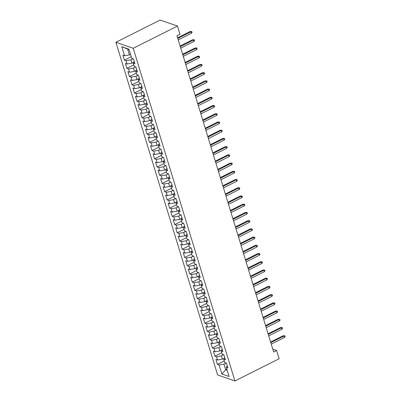 <?xml version="1.0" encoding="UTF-8"?>
<svg xmlns="http://www.w3.org/2000/svg" width="401" height="401" viewBox="0 0 401 401"><rect width="100%" height="100%" fill="white"/><g stroke="black" fill="none" stroke-linecap="round" stroke-linejoin="round"><path stroke-width="0.6" d="M115.909 42.28L217.618 374.95L234.926 380.95L133.217 48.28L115.909 42.28L160.154 20.05L177.458 26.05L133.217 48.28M129.127 49.679L121.789 46.747L124.556 55.789L122.896 55.213L124.405 60.145L126.064 60.721L127.072 64.01L125.408 63.433L126.916 68.37L128.581 68.942L129.583 72.235L127.924 71.659L129.433 76.591L131.092 77.167L132.099 80.456L130.435 79.879L131.944 84.811L133.608 85.388L134.611 88.676L132.952 88.1L134.46 93.037L136.119 93.608L137.127 96.902L135.463 96.325L136.972 101.258L138.636 101.834L139.638 105.122L137.979 104.546L139.488 109.478L141.147 110.054L142.155 113.343L140.49 112.766L141.999 117.704L143.663 118.275L144.666 121.568L143.007 120.992L144.515 125.924L146.175 126.5L147.182 129.789L145.518 129.212L147.027 134.145L148.691 134.721L149.693 138.009L148.034 137.433L149.543 142.37L151.202 142.946L152.21 146.235L150.545 145.658L152.054 150.591L153.718 151.167L154.721 154.455L153.062 153.879L154.57 158.811L156.23 159.387L157.237 162.676L155.573 162.099L157.082 167.037L158.746 167.613L159.748 170.901L158.089 170.325L159.598 175.257L161.257 175.833L162.265 179.122L160.6 178.545L162.109 183.478L163.773 184.054L164.776 187.342L163.117 186.771L164.626 191.703L166.285 192.28L167.292 195.568L165.628 194.991L167.137 199.924L168.801 200.5L169.803 203.788L168.144 203.212L169.653 208.144L171.312 208.72L172.32 212.009L170.656 211.437L172.164 216.37L173.828 216.946L174.831 220.234L173.172 219.658L174.681 224.59L176.34 225.167L177.347 228.455L175.683 227.878L177.192 232.811L178.856 233.387L179.859 236.675L178.199 236.104L179.708 241.036L181.367 241.613L182.375 244.901L180.711 244.324L182.219 249.257L183.884 249.833L184.886 253.121L183.227 252.545L184.736 257.477L186.395 258.054L187.402 261.342L185.738 260.77L187.247 265.703L188.911 266.279L189.914 269.567L188.254 268.991L189.763 273.923L191.422 274.5L192.43 277.788L190.766 277.211L192.274 282.144L193.939 282.72L194.941 286.008L193.282 285.437L194.791 290.369L196.45 290.946L197.457 294.234L195.793 293.657L197.302 298.59L198.966 299.166L199.969 302.454L198.31 301.878L199.818 306.815L201.477 307.387L202.485 310.675L200.821 310.103L202.33 315.036L203.994 315.612L204.996 318.9L203.337 318.324L204.846 323.256L206.505 323.833L207.512 327.121L205.848 326.544L207.357 331.482L209.021 332.053L210.024 335.346L208.365 334.77L209.873 339.702L211.533 340.279L212.54 343.567L210.876 342.99L212.385 347.923L214.049 348.499L215.051 351.787L213.392 351.211L214.901 356.148L216.56 356.72L217.568 360.013L215.903 359.436L217.412 364.369L224.284 360.915M121.789 46.747L128.997 49.243L131.759 58.285L133.418 58.862L134.926 63.794L133.267 63.218L134.275 66.506L135.934 67.082L137.443 72.015L135.784 71.443L136.786 74.731L138.445 75.308L139.954 80.24L138.295 79.664L139.302 82.952L140.962 83.528L142.47 88.461L140.811 87.884L141.814 91.172L143.473 91.749L144.982 96.686L143.322 96.11L144.33 99.398L145.989 99.974L147.498 104.907L145.839 104.33L146.841 107.618L148.5 108.195L150.009 113.127L148.35 112.551L149.357 115.839L151.017 116.415L152.525 121.353L150.866 120.776L151.869 124.064L153.528 124.641L155.037 129.573L153.377 128.997L154.385 132.285L156.044 132.861L157.553 137.794L155.894 137.217L156.896 140.51L158.555 141.082L160.064 146.019L158.405 145.443L159.413 148.731L161.072 149.307L162.58 154.24L160.921 153.663L161.924 156.951L163.588 157.528L165.092 162.46L163.433 161.884L164.44 165.177L166.099 165.748L167.608 170.686L165.949 170.109L166.951 173.397L168.615 173.974L170.119 178.906L168.46 178.33L169.468 181.618L171.127 182.194L172.636 187.127L170.976 186.55L171.979 189.843L173.643 190.415L175.147 195.352L173.488 194.776L174.495 198.064L176.154 198.64L177.663 203.573L176.004 202.996L177.006 206.284L178.671 206.861L180.174 211.793L178.515 211.217L179.523 214.51L181.182 215.081L182.691 220.019L181.031 219.442L182.034 222.73L183.698 223.307L185.202 228.239L183.543 227.663L184.55 230.951L186.209 231.527L187.718 236.46L186.059 235.883L187.061 239.176L188.726 239.748L190.229 244.685L188.57 244.109L189.578 247.397L191.237 247.973L192.746 252.906L191.087 252.329L192.089 255.617L193.753 256.194L195.257 261.126L193.598 260.55L194.605 263.843L196.264 264.414L197.773 269.352L196.114 268.775L197.117 272.063L198.781 272.64L200.284 277.572L198.625 276.996L199.633 280.284L201.292 280.86L202.801 285.793L201.142 285.221L202.144 288.509L203.808 289.081L205.312 294.018L203.653 293.442L204.66 296.73L206.32 297.306L207.828 302.239L206.169 301.662L207.172 304.95L208.836 305.527L210.34 310.459L208.68 309.888L209.688 313.176L211.347 313.752L212.856 318.685L211.197 318.108L212.199 321.396L213.863 321.973L215.367 326.905L213.708 326.329L214.715 329.617L216.375 330.193L217.883 335.126L216.224 334.554L217.227 337.842L218.891 338.419L220.395 343.351L218.735 342.775L219.743 346.063L221.402 346.639L222.911 351.572L221.252 350.995L222.254 354.283L223.918 354.86L225.422 359.792L223.763 359.221L224.771 362.509L226.43 363.085L227.938 368.018L226.279 367.441L229.041 376.484L221.838 373.988L219.076 364.945L217.412 364.369M177.458 26.05L179.974 34.27L176.976 35.779L273.652 352.003L276.655 350.499L272.785 349.156M224.284 358.223L222.435 359.151L221.432 355.862L223.628 354.76M217.568 360.013L222.435 359.151M216.56 356.72L221.432 355.862M226.279 367.441L227.217 365.652M221.773 350.003L219.923 350.93L218.916 347.642L221.111 346.539M215.051 351.787L219.923 350.93M214.049 348.499L218.916 347.642M223.763 359.221L224.7 357.426M219.257 341.777L217.407 342.71L216.405 339.416L218.6 338.314M212.54 343.567L217.407 342.71M211.533 340.279L216.405 339.416M221.252 350.995L222.189 349.206M216.746 333.557L214.896 334.484L213.888 331.196L216.084 330.093M210.024 335.346L214.896 334.484M209.021 332.053L213.888 331.196M218.735 342.775L219.673 340.985M214.229 325.336L212.38 326.264L211.377 322.975L213.573 321.873M207.512 327.121L212.38 326.264M206.505 323.833L211.377 322.975M216.224 334.554L217.162 332.76M211.718 317.111L209.868 318.043L208.861 314.75L211.056 313.647M204.996 318.9L209.868 318.043M203.994 315.612L208.861 314.75M213.708 326.329L214.645 324.539M209.202 308.89L207.352 309.818L206.35 306.529L208.545 305.427M202.485 310.675L207.352 309.818M201.477 307.387L206.35 306.529M211.197 318.108L212.134 316.319M206.69 300.67L204.841 301.597L203.833 298.309L206.029 297.206M199.969 302.454L204.841 301.597M198.966 299.166L203.833 298.309M208.68 309.888L209.618 308.093M204.174 292.444L202.325 293.377L201.322 290.083L203.518 288.981M197.457 294.234L202.325 293.377M196.45 290.946L201.322 290.083M206.169 301.662L207.106 299.873M201.663 284.224L199.813 285.151L198.806 281.863L201.001 280.76M194.941 286.008L199.813 285.151M193.939 282.72L198.806 281.863M203.653 293.442L204.59 291.652M199.147 276.003L197.297 276.931L196.295 273.642L198.49 272.54M192.43 277.788L197.297 276.931M191.422 274.5L196.295 273.642M201.142 285.221L202.079 283.427M196.635 267.778L194.786 268.71L193.778 265.417L195.974 264.314M189.914 269.567L194.786 268.71M188.911 266.279L193.778 265.417M198.625 276.996L199.563 275.206M194.119 259.557L192.269 260.485L191.267 257.196L193.462 256.094M187.402 261.342L192.269 260.485M186.395 258.054L191.267 257.196M196.114 268.775L197.051 266.986M191.608 251.337L189.758 252.264L188.751 248.976L190.946 247.873M184.886 253.121L189.758 252.264M183.884 249.833L188.751 248.976M193.598 260.55L194.535 258.76M189.092 243.111L187.242 244.039L186.239 240.75L188.435 239.648M182.375 244.901L187.242 244.039M181.367 241.613L186.239 240.75M191.087 252.329L192.024 250.54M186.58 234.891L184.731 235.818L183.723 232.53L185.919 231.427M179.859 236.675L184.731 235.818M178.856 233.387L183.723 232.53M188.57 244.109L189.508 242.319M184.064 226.67L182.214 227.598L181.212 224.309L183.407 223.207M177.347 228.455L182.214 227.598M176.34 225.167L181.212 224.309M186.059 235.883L186.996 234.094M181.553 218.445L179.703 219.372L178.696 216.084L180.891 214.981M174.831 220.234L179.703 219.372M173.828 216.946L178.696 216.084M183.543 227.663L184.48 225.873M179.036 210.224L177.187 211.152L176.184 207.863L178.38 206.761M172.32 212.009L177.187 211.152M171.312 208.72L176.184 207.863M181.031 219.442L181.969 217.653M176.525 202.004L174.676 202.931L173.668 199.643L175.864 198.54M169.803 203.788L174.676 202.931M168.801 200.5L173.668 199.643M178.515 211.217L179.453 209.427M174.009 193.778L172.159 194.706L171.157 191.417L173.352 190.315M167.292 195.568L172.159 194.706M166.285 192.28L171.157 191.417M176.004 202.996L176.941 201.207M171.498 185.558L169.648 186.485L168.641 183.197L170.836 182.094M164.776 187.342L169.648 186.485M163.773 184.054L168.641 183.197M173.488 194.776L174.425 192.986M168.981 177.332L167.132 178.265L166.129 174.976L168.325 173.874M162.265 179.122L167.132 178.265M161.257 175.833L166.129 174.976M170.976 186.55L171.914 184.761M166.47 169.112L164.621 170.039L163.613 166.751L165.808 165.648M159.748 170.901L164.621 170.039M158.746 167.613L163.613 166.751M168.46 178.33L169.397 176.54M163.954 160.891L162.104 161.819L161.102 158.53L163.297 157.428M157.237 162.676L162.104 161.819M156.23 159.387L161.102 158.53M165.949 170.109L166.886 168.32M161.443 152.666L159.593 153.598L158.585 150.31L160.781 149.207M154.721 154.455L159.593 153.598M153.718 151.167L158.585 150.31M163.433 161.884L164.37 160.094M158.926 144.445L157.077 145.373L156.074 142.084L158.27 140.982M152.21 146.235L157.077 145.373M151.202 142.946L156.074 142.084M160.921 153.663L161.859 151.874M156.415 136.225L154.565 137.152L153.558 133.864L155.753 132.761M149.693 138.009L154.565 137.152M148.691 134.721L153.558 133.864M158.405 145.443L159.342 143.653M153.899 127.999L152.049 128.932L151.047 125.643L153.242 124.541M147.182 129.789L152.049 128.932M146.175 126.5L151.047 125.643M155.894 137.217L156.831 135.428M151.388 119.779L149.538 120.706L148.53 117.418L150.726 116.315M144.666 121.568L149.538 120.706M143.663 118.275L148.53 117.418M153.377 128.997L154.315 127.207M148.871 111.558L147.022 112.486L146.019 109.197L148.215 108.095M142.155 113.343L147.022 112.486M141.147 110.054L146.019 109.197M150.866 120.776L151.804 118.987M146.36 103.333L144.51 104.265L143.503 100.977L145.698 99.874M139.638 105.122L144.51 104.265M138.636 101.834L143.503 100.977M148.35 112.551L149.287 110.761M143.844 95.112L141.994 96.039L140.992 92.751L143.187 91.649M137.127 96.902L141.994 96.039M136.119 93.608L140.992 92.751M145.839 104.33L146.776 102.541M141.332 86.892L139.483 87.819L138.475 84.531L140.671 83.428M134.611 88.676L139.483 87.819M133.608 85.388L138.475 84.531M143.322 96.11L144.26 94.32M138.816 78.666L136.967 79.599L135.964 76.31L138.16 75.208M132.099 80.456L136.967 79.599M131.092 77.167L135.964 76.31M140.811 87.884L141.748 86.095M136.305 70.446L134.455 71.373L133.448 68.085L135.643 66.982M129.583 72.235L134.455 71.373M128.581 68.942L133.448 68.085M138.295 79.664L139.232 77.874M133.789 62.225L131.939 63.152L130.937 59.864L133.132 58.762M127.072 64.01L131.939 63.152M126.064 60.721L130.937 59.864M135.784 71.443L136.721 69.654M130.561 54.361L129.428 54.932L127.668 49.173M124.556 55.789L129.428 54.932M133.267 63.218L134.205 61.428M234.926 380.95L279.166 358.72L276.655 350.499M226.836 369.271L225.703 369.842L227.166 370.349M226.139 362.98L223.943 364.083L225.703 369.842L221.838 373.988M219.076 364.945L223.943 364.083M124.405 60.145L131.272 56.696M126.916 68.37L133.789 64.917M129.433 76.591L136.3 73.137M131.944 84.811L138.816 81.363M134.46 93.037L141.327 89.583M136.972 101.258L143.844 97.804M139.488 109.478L146.355 106.029M141.999 117.704L148.871 114.25M144.515 125.924L151.383 122.47M147.027 134.145L153.899 130.696M149.543 142.37L156.41 138.916M152.054 150.591L158.926 147.137M154.57 158.811L161.438 155.362M157.082 167.037L163.954 163.583M159.598 175.257L166.465 171.808M162.109 183.478L168.981 180.029M164.626 191.703L171.493 188.249M167.137 199.924L174.009 196.475M169.653 208.144L176.52 204.695M172.164 216.37L179.036 212.916M174.681 224.59L181.548 221.141M177.192 232.811L184.064 229.362M179.708 241.036L186.575 237.582M182.219 249.257L189.092 245.808M184.736 257.477L191.603 254.028M187.247 265.703L194.119 262.249M189.763 273.923L196.63 270.474M192.274 282.144L199.147 278.695M194.791 290.369L201.658 286.915M197.302 298.59L204.174 295.141M199.818 306.815L206.685 303.362M202.33 315.036L209.202 311.582M204.846 323.256L211.713 319.808M207.357 331.482L214.229 328.028M209.873 339.702L216.74 336.249M212.385 347.923L219.257 344.474M214.901 356.148L221.768 352.695M177.783 38.426L190.941 31.814L190.099 31.524L191.828 31.589L190.941 31.814L191.392 33.293L178.234 39.905M190.099 31.524L177.593 37.804M191.828 31.589L192.079 32.411L191.392 33.293M180.295 46.646L193.452 40.035L192.61 39.744L194.345 39.809L193.452 40.035L193.909 41.514L180.751 48.125M192.61 39.744L180.109 46.025M194.345 39.809L194.595 40.631L193.909 41.514M182.811 54.867L195.969 48.26L195.127 47.965L196.856 48.035L195.969 48.26L196.42 49.739L183.262 56.351M195.127 47.965L182.62 54.25M196.856 48.035L197.107 48.857L196.42 49.739M185.322 63.092L198.48 56.481L197.638 56.19L199.372 56.255L198.48 56.481L198.936 57.96L185.778 64.571M197.638 56.19L185.137 62.471M199.372 56.255L199.623 57.077L198.936 57.96M187.838 71.313L200.996 64.701L200.154 64.411L201.883 64.476L200.996 64.701L201.447 66.185L188.29 72.792M200.154 64.411L187.648 70.696M201.883 64.476L202.134 65.298L201.447 66.185M190.35 79.533L203.507 72.927L202.665 72.631L204.4 72.701L203.507 72.927L203.964 74.406L190.806 81.017M202.665 72.631L190.164 78.917M204.4 72.701L204.65 73.523L203.964 74.406M192.866 87.759L206.024 81.147L205.182 80.857L206.911 80.922L206.024 81.147L206.475 82.626L193.317 89.238M205.182 80.857L192.675 87.137M206.911 80.922L207.162 81.744L206.475 82.626M195.377 95.979L208.535 89.368L207.693 89.077L209.427 89.142L208.535 89.368L208.991 90.852L195.833 97.458M207.693 89.077L195.192 95.363M209.427 89.142L209.678 89.964L208.991 90.852M197.893 104.205L211.051 97.593L210.209 97.298L211.939 97.368L211.051 97.593L211.502 99.072L198.345 105.684M210.209 97.298L197.703 103.583M211.939 97.368L212.189 98.19L211.502 99.072M200.405 112.425L213.563 105.814L212.72 105.523L214.455 105.588L213.563 105.814L214.019 107.293L200.861 113.904M212.72 105.523L200.219 111.804M214.455 105.588L214.705 106.41L214.019 107.293M202.921 120.646L216.079 114.034L215.237 113.744L216.966 113.809L216.079 114.034L216.53 115.518L203.372 122.125M215.237 113.744L202.731 120.029M216.966 113.809L217.217 114.631L216.53 115.518M205.432 128.871L218.59 122.26L217.748 121.964L219.482 122.034L218.59 122.26L219.046 123.739L205.888 130.35M217.748 121.964L205.247 128.25M219.482 122.034L219.733 122.856L219.046 123.739M207.949 137.092L221.106 130.48L220.264 130.19L221.994 130.255L221.106 130.48L221.558 131.959L208.4 138.571M220.264 130.19L207.758 136.47M221.994 130.255L222.244 131.077L221.558 131.959M210.46 145.312L223.618 138.701L222.776 138.41L224.51 138.475L223.618 138.701L224.074 140.185L210.916 146.791M222.776 138.41L210.274 144.696M224.51 138.475L224.76 139.297L224.074 140.185M212.976 153.538L226.134 146.926L225.292 146.631L227.021 146.701L226.134 146.926L226.585 148.405L213.427 155.017M225.292 146.631L212.786 152.916M227.021 146.701L227.272 147.523L226.585 148.405M215.487 161.758L228.645 155.147L227.803 154.856L229.537 154.921L228.645 155.147L229.101 156.626L215.944 163.237M227.803 154.856L215.302 161.137M229.537 154.921L229.788 155.743L229.101 156.626M218.004 169.979L231.161 163.367L230.319 163.077L232.049 163.142L231.161 163.367L231.613 164.851L218.455 171.463M230.319 163.077L217.813 169.362M232.049 163.142L232.299 163.964L231.613 164.851M220.515 178.204L233.673 171.593L232.831 171.297L234.565 171.367L233.673 171.593L234.129 173.072L220.971 179.683M232.831 171.297L220.329 177.583M234.565 171.367L234.816 172.189L234.129 173.072M223.031 186.425L236.189 179.813L235.347 179.523L237.076 179.588L236.189 179.813L236.64 181.292L223.482 187.904M235.347 179.523L222.841 185.803M237.076 179.588L237.327 180.41L236.64 181.292M225.542 194.645L238.7 188.034L237.858 187.743L239.592 187.808L238.7 188.034L239.156 189.518L225.999 196.129M237.858 187.743L225.357 194.029M239.592 187.808L239.843 188.63L239.156 189.518M228.059 202.871L241.217 196.259L240.374 195.964L242.104 196.034L241.217 196.259L241.668 197.738L228.51 204.35M240.374 195.964L227.868 202.249M242.104 196.034L242.354 196.856L241.668 197.738M230.57 211.091L243.728 204.48L242.886 204.189L244.62 204.254L243.728 204.48L244.184 205.959L231.026 212.57M242.886 204.189L230.385 210.47M244.62 204.254L244.871 205.076L244.184 205.959M233.086 219.312L246.244 212.7L245.402 212.41L247.131 212.475L246.244 212.7L246.695 214.184L233.537 220.796M245.402 212.41L232.896 218.695M247.131 212.475L247.382 213.297L246.695 214.184M235.598 227.537L248.755 220.926L247.913 220.635L249.648 220.7L248.755 220.926L249.211 222.405L236.054 229.016M247.913 220.635L235.412 226.916M249.648 220.7L249.898 221.522L249.211 222.405M238.114 235.758L251.272 229.146L250.43 228.856L252.159 228.921L251.272 229.146L251.723 230.625L238.565 237.237M250.43 228.856L237.923 235.136M252.159 228.921L252.409 229.743L251.723 230.625M240.625 243.978L253.783 237.367L252.941 237.076L254.675 237.141L253.783 237.367L254.239 238.851L241.081 245.462M252.941 237.076L240.44 243.362M254.675 237.141L254.926 237.963L254.239 238.851M243.141 252.204L256.299 245.592L255.457 245.302L257.186 245.367L256.299 245.592L256.75 247.071L243.592 253.683M255.457 245.302L242.951 251.582M257.186 245.367L257.437 246.189L256.75 247.071M245.653 260.424L258.81 253.813L257.968 253.522L259.703 253.587L258.81 253.813L259.267 255.292L246.109 261.903M257.968 253.522L245.467 259.803M259.703 253.587L259.953 254.409L259.267 255.292M248.169 268.645L261.327 262.033L260.485 261.743L262.214 261.808L261.327 262.033L261.778 263.517L248.62 270.129M260.485 261.743L247.978 268.028M262.214 261.808L262.465 262.63L261.778 263.517M250.68 276.87L263.838 270.259L262.996 269.968L264.73 270.033L263.838 270.259L264.294 271.738L251.136 278.349M262.996 269.968L250.495 276.249M264.73 270.033L264.981 270.855L264.294 271.738M253.196 285.091L266.354 278.479L265.512 278.189L267.241 278.254L266.354 278.479L266.805 279.958L253.648 286.57M265.512 278.189L253.006 284.469M267.241 278.254L267.492 279.076L266.805 279.958M255.708 293.311L268.865 286.7L268.023 286.409L269.758 286.474L268.865 286.7L269.322 288.184L256.164 294.795M268.023 286.409L255.522 292.695M269.758 286.474L270.008 287.296L269.322 288.184M258.224 301.537L271.382 294.925L270.54 294.635L272.269 294.7L271.382 294.925L271.833 296.404L258.675 303.016M270.54 294.635L258.033 300.915M272.269 294.7L272.52 295.522L271.833 296.404M260.735 309.757L273.893 303.146L273.051 302.855L274.785 302.92L273.893 303.146L274.349 304.625L261.191 311.236M273.051 302.855L260.55 309.136M274.785 302.92L275.036 303.742L274.349 304.625M263.251 317.978L276.409 311.366L275.567 311.076L277.297 311.141L276.409 311.366L276.86 312.85L263.703 319.462M275.567 311.076L263.061 317.361M277.297 311.141L277.547 311.963L276.86 312.85M265.763 326.203L278.921 319.592L278.078 319.301L279.813 319.366L278.921 319.592L279.377 321.071L266.219 327.682M278.078 319.301L265.577 325.582M279.813 319.366L280.063 320.188L279.377 321.071M268.279 334.424L281.437 327.812L280.595 327.522L282.324 327.587L281.437 327.812L281.888 329.291L268.73 335.903M280.595 327.522L268.089 333.802M282.324 327.587L282.575 328.409L281.888 329.291M270.79 342.644L283.948 336.038L283.106 335.742L284.84 335.807L283.948 336.038L284.404 337.517L271.246 344.128M283.106 335.742L270.605 342.028M284.84 335.807L285.091 336.634L284.404 337.517"/></g></svg>
